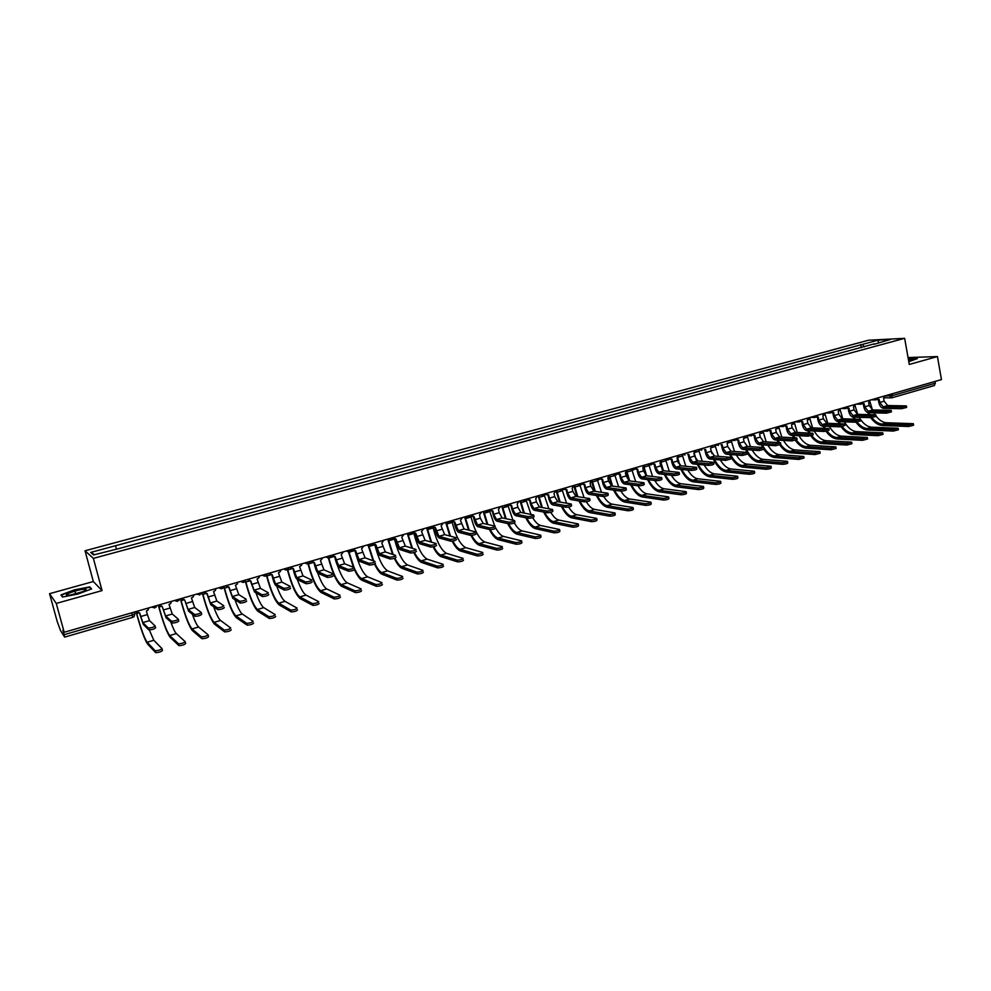 <?xml version="1.0" encoding="UTF-8"?>
<svg xmlns="http://www.w3.org/2000/svg" width="991" height="991" viewBox="0 0 991 991"><rect width="100%" height="100%" fill="white"/><g stroke="black" fill="none" stroke-linecap="round" stroke-linejoin="round"><path stroke-width="1.49" d="M49.55 593.683L56.264 603.42L64.192 632.27L941.45 379.59L937.449 356.574L909.267 364.465L904.647 338.327L868.5 340.223L85.028 550.773L93.327 581.544L49.55 593.683L57.131 621.246L60.562 630.66L64.601 637.077L64.105 634.686L132.336 614.99L134.875 613.726L134.417 612.042M56.264 603.42L102.048 590.599L93.377 558.379L904.647 338.327M64.192 632.27L62.891 630.239L64.105 634.686M937.449 356.574L908.041 357.553M935.021 381.448L935.331 383.22L934.216 385.511M864.425 346.9L862.393 344.41L878.323 340.124L890.451 339.492L874.198 344.261M94.616 554.675L90.677 552.421L93.526 554.96L119.056 548.531L874.384 343.827M90.677 552.421L115.377 545.768L116.467 548.754M862.393 344.41L115.377 545.768M85.028 550.773L93.377 558.379M908.784 361.715L917.344 358.581L908.301 359.015M93.327 581.544L102.048 590.599M62.495 597.04L77.979 594.03L91.618 588.914L89.735 586.883L74.523 589.843L60.909 594.897L62.495 597.04M861.328 347.742L860.745 344.496M878.323 340.124L878.274 342.775M75.44 593.213L74.87 591.107M62.854 596.966L61.467 595.096L74.523 589.843M90.045 588.022L89.735 586.883M906.393 406.112L906.629 407.425L901.686 408.676L901.414 407.14L906.356 405.889L887.663 405.554L884.145 401.182L883.6 398.184L885.285 395.768M878.274 399.522L878.806 402.445C879.661 405.988 881.234 407.958 883.526 408.354L901.686 408.676M878.014 399.509L877.184 399.472M877.53 399.175L879.203 399.447L879.748 402.457L883.254 406.843L901.414 407.14M913.368 423.925L913.591 425.226L908.648 426.489L908.375 424.953L913.318 423.69L886.586 422.761C882.857 422.525 879.339 420.295 876.032 416.059M872.439 409.902L869.912 401.566M867.744 412.603L868.785 414.61M870.693 417.645C874.335 422.624 878.274 425.263 882.486 425.56L908.648 426.489M908.375 424.953L882.213 424.061C878.596 423.838 875.152 421.695 871.907 417.632M869.875 414.647L868.834 412.739M875.115 414.771L873.926 412.863M891.194 410.571L891.429 411.884L886.474 413.148L886.189 411.612L891.157 410.336L872.675 409.927L869.181 405.517L868.624 402.507L870.321 400.079M863.272 403.87L863.805 406.793C864.672 410.348 866.233 412.33 868.5 412.739L886.474 413.148M863.025 403.832L862.133 403.795M862.48 403.486L864.189 403.783L864.734 406.805L868.227 411.228L886.189 411.612M875.858 415.068L876.094 416.381L871.114 417.657L870.829 416.109L875.809 414.833L857.549 414.337L854.069 409.902L853.511 406.867L855.221 404.427M848.123 408.242L848.668 411.178C849.535 414.746 851.096 416.74 853.338 417.161L871.114 417.657M847.912 408.193L846.933 408.156M847.268 407.834L849.027 408.156L849.584 411.203L853.053 415.638L870.829 416.109M908.351 359.287L916.7 358.903M908.722 361.393L912.005 359.993L908.462 359.894M84.223 589.249C77.273 589.496 60.624 595.678 68.329 595.182L68.441 595.17C73.978 594.959 88.013 590.351 85.982 589.434L84.223 589.249M82.191 591.838L71.005 594.86M61.702 595.975L61.467 595.096M74.659 590.19L89.401 587.316L91.061 589.125M898.168 428.484L898.403 429.772L893.436 431.06L893.164 429.512L898.131 428.236L871.696 427.183C867.026 426.762 862.864 423.479 859.197 417.322M857.686 414.337L855.035 405.468M853.016 417.137L854.044 419.143M856.001 422.216C859.593 427.096 863.446 429.685 867.546 429.995L893.436 431.06M893.164 429.512L867.274 428.496C863.731 428.261 860.349 426.13 857.141 422.104M855.134 419.168L854.044 417.186M882.832 433.079L883.068 434.368L878.076 435.668L877.791 434.12L882.783 432.819L856.645 431.642C852.087 431.221 847.974 427.951 844.332 421.844M842.796 418.809L839.959 409.11M838.101 421.633L839.179 423.714M841.111 426.762C844.666 431.593 848.457 434.157 852.471 434.479L878.076 435.668M877.791 434.12L852.186 432.968C848.705 432.72 845.385 430.59 842.201 426.601M840.269 423.764L839.117 421.671M860.361 419.602L860.597 420.927L855.592 422.216L855.307 420.667L860.312 419.366L842.263 418.784L838.807 414.312L838.25 411.277L839.972 408.825M832.824 412.665L833.369 415.601C834.249 419.193 835.797 421.2 838.014 421.633L855.592 422.216M832.601 412.615L831.585 412.566M831.907 412.231L833.716 412.578L834.286 415.625L837.742 420.11L855.307 420.667M844.704 424.198L844.951 425.511L839.922 426.824L839.625 425.263L844.666 423.95L826.841 423.281L823.397 418.784L822.827 415.725L824.574 413.259M817.377 417.137L817.934 420.073C818.814 423.677 820.362 425.709 822.555 426.155L839.922 426.824M817.129 417.075L816.088 417M816.398 416.666L818.256 417.038L818.826 420.11L822.27 424.619L839.625 425.263M828.897 428.83L829.145 430.144L824.091 431.469L823.794 429.908L828.86 428.583L811.27 427.827L807.851 423.293L807.269 420.209L809.028 417.731M801.781 421.646L802.338 424.594C803.23 428.211 804.766 430.255 806.934 430.713L824.091 431.469M801.496 421.584L800.431 421.497M800.74 421.138L802.648 421.547L803.23 424.619L806.637 429.165L823.794 429.908M867.348 437.712L867.583 439.013L862.566 440.326L862.281 438.765L867.298 437.452L841.47 436.151C836.999 435.706 832.948 432.46 829.331 426.415M827.758 423.318L824.809 413.185M823.038 426.167L824.178 428.347M826.048 431.308C829.578 436.102 833.307 438.666 837.246 439.001L862.566 440.326M862.281 438.765L836.961 437.489C833.53 437.229 830.247 435.099 827.101 431.11M825.255 428.397L824.041 426.204M851.703 442.407L851.938 443.695L846.896 445.033L846.599 443.46L851.653 442.135L826.135 440.71C821.762 440.252 817.773 437.019 814.193 431.035M812.583 427.877L809.56 417.583M807.838 430.751L809.028 433.042M810.824 435.867C814.317 440.661 817.996 443.225 821.861 443.572L846.896 445.033M846.599 443.46L821.576 442.06C818.207 441.775 814.961 439.632 811.84 435.631M810.105 433.092L808.829 430.788M835.896 447.139L836.131 448.428L831.065 449.778L830.768 448.205L835.847 446.867L810.65 445.306C806.377 444.835 802.462 441.627 798.907 435.706M797.26 432.485L794.175 422.017M792.49 435.383L793.754 437.787M795.439 440.438C798.895 445.244 802.537 447.821 806.34 448.192L831.065 449.778M830.768 448.205L806.055 446.668C802.722 446.359 799.502 444.191 796.392 440.153M794.819 437.849L793.469 435.433M812.942 433.513L813.19 434.826L808.099 436.164L807.801 434.591L812.893 433.253L795.538 432.41L792.131 427.839L791.549 424.755L793.32 422.253M786.036 426.204L786.594 429.153C787.498 432.794 789.009 434.851 791.165 435.309L808.099 436.164M785.727 426.142L784.624 426.019M784.922 425.659L786.879 426.093L787.473 429.19L790.868 433.761L807.801 434.591M819.929 451.921L820.176 453.221L815.085 454.572L814.788 452.998L819.879 451.636L795.017 449.939C790.843 449.456 787.003 446.284 783.485 440.438M781.8 437.155L778.629 426.489M776.994 440.066L778.319 442.593M779.867 445.021C783.299 449.852 786.904 452.466 790.669 452.85L815.085 454.572M814.788 452.998L790.372 451.314C787.052 450.992 783.844 448.774 780.747 444.662M779.397 442.655L777.972 440.115M796.814 438.245L797.061 439.558L791.945 440.908L791.636 439.335L796.764 437.972L779.644 437.031L776.275 432.435L775.668 429.338L777.464 426.824M770.131 430.8L770.701 433.748C771.605 437.415 773.116 439.484 775.235 439.967L791.945 440.908M769.784 430.738L768.657 430.59M768.954 430.218L770.961 430.689L771.555 433.798L774.937 438.406L791.636 439.335M803.812 456.752L804.048 458.04L798.932 459.428L798.635 457.842L803.751 456.467L779.223 454.634C775.16 454.138 771.382 450.992 767.901 445.219M766.179 441.862L762.946 431.011L767.406 431.234M761.348 444.798L762.76 447.449M764.098 449.592C767.529 454.485 771.109 457.148 774.838 457.557L798.932 459.428M798.635 457.842L774.541 456.021C770.874 455.6 767.381 452.899 764.073 447.932M763.826 447.523L762.314 444.86M780.524 443.014L780.772 444.34L775.631 445.702L775.321 444.117L780.462 442.742L763.603 441.713L760.246 437.081L759.639 433.959L761.447 431.444M754.064 435.445L754.634 438.406C755.551 442.085 757.05 444.166 759.143 444.662L775.631 445.702M753.693 435.383L752.528 435.21M752.813 434.826L754.882 435.334L755.489 438.456L758.833 443.101L775.321 444.117M787.523 461.633L787.771 462.921C787.511 463.639 785.801 464.11 782.617 464.321L782.308 462.723C785.491 462.512 787.201 462.054 787.461 461.335L763.281 459.366C759.317 458.858 755.625 455.761 752.181 450.063M750.41 446.631L747.115 435.644M745.554 449.592L747.041 452.379M747.524 453.197C751.091 458.771 754.869 461.818 758.846 462.314L782.617 464.321M782.308 462.723L758.549 460.765C754.126 460.134 750.113 456.43 746.508 449.654M764.061 447.845L764.321 449.158L759.143 450.546L758.833 448.948L764.011 447.56L747.387 446.433L744.055 441.763L743.448 438.641L745.269 436.102M737.837 440.14L738.419 443.101C739.336 446.792 740.822 448.898 742.891 449.406L759.143 450.546M737.428 440.066L736.239 439.868M736.511 439.471L738.642 440.016L739.261 443.15L742.581 447.833L758.833 448.948M771.06 466.563L771.32 467.851C771.06 468.582 769.326 469.053 766.142 469.263L765.832 467.665C769.016 467.455 770.75 466.984 771.01 466.253L747.164 464.147C743.324 463.627 739.707 460.567 736.313 454.956M734.504 451.462L731.123 440.338M729.611 454.435C733.501 462.116 737.861 466.34 742.693 467.12L766.142 469.263M765.832 467.665L742.395 465.559C738.084 464.915 734.133 461.224 730.565 454.51M747.437 452.714L747.697 454.039L742.494 455.439L742.172 453.828L747.375 452.429L731.024 451.202L727.716 446.495L727.097 443.361L728.93 440.809M721.448 444.872L722.03 447.845C722.959 451.562 724.446 453.667 726.477 454.2L742.494 455.439M721.014 444.798L722.241 444.761L722.86 447.907L726.168 452.614L742.172 453.828M754.436 471.543L754.696 472.831C754.436 473.574 752.702 474.057 749.493 474.268L749.171 472.657C752.38 472.447 754.114 471.976 754.386 471.233L730.9 468.966C727.183 468.446 723.641 465.423 720.296 459.923M718.425 456.343L714.982 445.07M713.508 459.341C717.373 466.972 721.659 471.183 726.391 471.964L749.493 474.268M749.171 472.657L726.081 470.403C721.869 469.734 717.992 466.08 714.449 459.428M712.046 453.717L710.956 450.025M730.64 457.631L730.9 458.957L725.672 460.381L725.35 458.771L730.578 457.346L714.486 456.021L711.204 451.277L710.572 448.13L712.43 445.554M704.886 449.666L705.481 452.639C706.422 456.368 707.884 458.499 709.89 459.031L725.672 460.381M704.428 449.58L705.666 449.542L706.298 452.701L709.581 457.458L725.35 458.771M737.651 476.572L737.899 477.873C737.638 478.628 735.892 479.111 732.659 479.31L732.349 477.699C735.57 477.489 737.316 477.005 737.589 476.25L714.474 473.847C710.869 473.314 707.413 470.353 704.118 464.952M702.21 461.286L698.68 449.852M697.255 464.308C701.083 471.877 705.307 476.064 709.915 476.869L732.659 479.31M732.349 477.699L709.593 475.296C705.505 474.615 701.702 470.985 698.184 464.395M696.178 459.824L694.158 452.862M713.669 462.611L713.929 463.937C713.644 464.655 711.897 465.138 708.664 465.374L708.342 463.751C711.563 463.515 713.322 463.032 713.607 462.314L697.788 460.889L694.518 456.108L693.886 452.937L695.756 450.36M688.163 454.497L688.77 457.483C689.711 461.224 691.173 463.379 693.143 463.924L708.664 465.374M687.667 454.411L688.931 454.374L689.575 457.545L692.82 462.339L708.342 463.751M720.68 481.651L720.94 482.951C720.668 483.719 718.909 484.215 715.663 484.413L715.341 482.79C718.586 482.592 720.346 482.097 720.606 481.329L697.875 478.777C694.394 478.232 691.037 475.321 687.791 470.044M685.822 466.29L682.204 454.683M677.621 460.741L678.29 462.97M680.842 469.338C684.645 476.832 688.782 480.994 693.266 481.812L715.663 484.413M715.341 482.79L692.957 480.239C688.968 479.545 685.239 475.94 681.771 469.424M679.925 465.349L677.621 457.582M696.512 467.641L696.784 468.966C696.5 469.697 694.728 470.18 691.495 470.415L691.161 468.793C694.406 468.545 696.165 468.062 696.462 467.331L680.904 465.807L677.671 460.988L677.026 457.805L678.909 455.216M671.266 459.378L671.886 462.363C672.827 466.129 674.276 468.297 676.221 468.867L691.495 470.415M670.734 459.291L669.396 458.969M669.631 458.511L672.022 459.254L672.666 462.438L675.899 467.269L691.161 468.793M703.523 486.792L703.783 488.092C703.523 488.873 701.752 489.368 698.494 489.566L698.16 487.944C701.417 487.733 703.189 487.238 703.461 486.457L681.114 483.744C677.757 483.199 674.487 480.35 671.316 475.209M669.284 471.344L665.58 459.564M660.229 462.648L662.236 469.61M664.267 474.429C668.033 481.849 672.096 485.974 676.457 486.816L698.494 489.566M698.16 487.944L676.135 485.231C672.27 484.525 668.628 480.957 665.184 474.528M663.425 470.651L660.898 462.289M679.194 472.719L679.454 474.045C679.169 474.788 677.386 475.284 674.128 475.519L673.793 473.884C677.051 473.648 678.835 473.153 679.132 472.41L663.859 470.775L660.65 465.919L659.994 462.723L661.901 460.109M654.209 464.308L654.816 467.306C655.782 471.097 657.206 473.277 659.126 473.859L674.128 475.519M653.626 464.222L652.251 463.85M652.474 463.379L654.94 464.184L655.596 467.393L658.792 472.249L673.793 473.884M686.206 491.982L686.466 493.283C686.193 494.075 684.409 494.583 681.139 494.782L680.805 493.146C684.075 492.948 685.859 492.44 686.131 491.647L664.181 488.774C660.947 488.229 657.789 485.441 654.679 480.437M646.665 475.791L644.001 466.972M652.573 476.485L648.783 464.494L650.703 464.903M643.37 467.467L645.711 475.346M647.544 479.582C651.26 486.915 655.237 491.003 659.473 491.858L681.139 494.782M680.805 493.146L659.151 490.272C655.41 489.554 651.83 486.024 648.448 479.694M661.678 477.848L661.951 479.173C661.654 479.941 659.87 480.437 656.587 480.672L656.253 479.025C659.523 478.789 661.319 478.294 661.616 477.538L646.628 475.791L643.456 470.911L642.787 467.69L644.707 465.064M636.953 469.3L637.585 472.298C638.551 476.101 639.975 478.306 641.858 478.901L656.587 480.672M636.333 469.201L634.921 468.793M635.144 468.297L637.671 469.164L638.34 472.385L641.524 477.278L656.253 479.025M668.69 497.222L668.962 498.523C668.677 499.34 666.893 499.848 663.598 500.046L663.252 498.399C666.547 498.2 668.343 497.693 668.615 496.875L647.061 493.852C643.977 493.295 640.917 490.595 637.882 485.751M629.706 480.92L626.907 471.617M635.714 481.676L631.874 469.771M626.324 472.273L628.876 480.771M630.648 484.81C634.327 492.044 638.216 496.095 642.317 496.962L663.598 500.046M663.252 498.399L641.982 495.364C638.365 494.633 634.884 491.152 631.54 484.921M643.989 483.038L644.261 484.364C643.952 485.144 642.156 485.64 638.861 485.875L638.514 484.227C641.809 483.992 643.605 483.484 643.915 482.716L629.223 480.87L626.077 475.94L625.395 472.707L627.34 470.068M619.536 474.33L620.168 477.34C621.146 481.168 622.546 483.385 624.404 483.992L638.861 485.875M618.88 474.243L617.418 473.772M617.628 473.252L620.242 474.194L620.911 477.439L624.057 482.369L638.514 484.227M651 502.524L651.26 503.824C650.976 504.654 649.179 505.175 645.872 505.36L645.525 503.713C648.832 503.515 650.629 503.007 650.926 502.177L629.78 498.981C626.832 498.436 623.884 495.81 620.936 491.14L620.601 489.48C623.909 489.244 625.717 488.736 626.027 487.944L611.645 485.986L608.511 481.019L607.83 477.786L609.799 475.123M612.574 486.123L609.614 476.175M618.681 486.94L614.767 474.986M609.093 477.03L611.781 486.011M613.578 490.099C617.22 497.234 621.01 501.235 624.987 502.115L645.872 505.36M645.525 503.713L624.652 500.505C621.146 499.774 617.765 496.342 614.47 490.223M626.101 488.278L626.374 489.604C626.064 490.396 624.256 490.904 620.948 491.14L606.765 489.133C604.956 488.513 603.556 486.271 602.578 482.431L601.933 479.421M601.227 479.322L599.728 478.814M599.927 478.257L602.615 479.285L603.308 482.53L606.418 487.51L620.601 489.48M633.113 507.887L633.385 509.176C633.088 510.031 631.279 510.551 627.947 510.749L627.6 509.089C630.933 508.891 632.741 508.371 633.038 507.528L612.314 504.171C609.477 503.601 606.616 501.037 603.73 496.466M595.281 491.375L592.061 480.412M601.475 492.279L597.474 480.177M591.652 481.75L594.501 491.263M596.359 495.475C599.939 502.487 603.643 506.438 607.471 507.318L627.947 510.749M627.6 509.089L607.136 505.707C603.767 504.964 600.472 501.595 597.239 495.599M608.028 493.58L608.301 494.905C607.991 495.711 606.158 496.231 602.838 496.454L602.478 494.794C605.811 494.559 607.632 494.038 607.954 493.245L593.869 491.164L590.772 486.16L590.079 482.902L592.061 480.226M584.145 484.562L584.789 487.584C585.78 491.449 587.168 493.691 588.951 494.336L602.838 496.454M583.389 484.463L581.853 483.893M582.039 483.286L584.814 484.426L585.508 487.683L588.592 492.7L602.478 494.794M615.039 513.301L615.312 514.589C615.015 515.456 613.181 515.989 609.837 516.175L609.49 514.515C612.834 514.317 614.655 513.796 614.953 512.929L594.662 509.411C591.912 508.829 589.125 506.277 586.288 501.743M577.803 496.702L574.458 485.293M584.108 497.705L579.983 485.305M574 486.333L577.047 496.578M578.955 500.913C582.473 507.801 586.09 511.69 589.781 512.582L609.837 516.175M609.49 514.515L589.422 510.96C586.201 510.216 582.993 506.921 579.834 501.062M589.756 498.931L590.041 500.257C589.707 501.087 587.874 501.607 584.529 501.83L584.17 500.158C587.514 499.935 589.348 499.402 589.682 498.584L575.92 496.404L572.848 491.363L572.141 488.08L574.148 485.392M566.171 489.752L566.827 492.787C567.818 496.664 569.193 498.931 570.94 499.6L584.529 501.83M565.365 489.653L563.792 489.021M563.916 488.625L566.815 489.616L567.521 492.899L570.581 497.953L584.17 500.158M596.768 518.776L597.04 520.064C596.731 520.956 594.897 521.489 591.54 521.675L591.181 520.002C594.538 519.804 596.371 519.272 596.681 518.392L576.836 514.701C574.161 514.106 571.423 511.554 568.636 507.033M560.163 502.103L556.707 490.409M566.579 503.193L562.293 490.446M556.087 490.582L559.407 501.966M561.401 506.451C564.845 513.189 568.351 517.005 571.894 517.897L591.54 521.675M591.181 520.002L571.534 516.274C568.45 515.518 565.353 512.297 562.256 506.599M571.287 504.345L571.572 505.67C571.237 506.512 569.391 507.045 566.034 507.268L565.663 505.583C569.02 505.36 570.878 504.828 571.212 503.998L557.772 501.694L554.725 496.602L554.019 493.32L556.038 490.607M547.998 495.005L548.667 498.052C549.671 501.942 551.033 504.233 552.743 504.915L566.034 507.268M547.143 494.893L545.533 494.199M545.657 493.691L548.63 494.868L549.348 498.163L552.383 503.255L565.663 505.583M578.298 524.301L578.571 525.602C578.261 526.506 576.415 527.039 573.033 527.224L572.662 525.54C576.044 525.354 577.889 524.821 578.211 523.917L558.813 520.052C556.199 519.433 553.523 516.868 550.773 512.347M542.337 507.578L538.77 495.574M548.865 508.779L544.406 495.55M538.163 495.748L541.594 507.442M543.663 512.062C547.044 518.64 550.426 522.368 553.82 523.273L573.033 527.224M572.662 525.54L553.461 521.638C550.513 520.894 547.528 517.748 544.517 512.223M552.619 509.82L552.916 511.145C552.557 512 550.699 512.545 547.329 512.768L546.958 511.071C550.327 510.848 552.198 510.315 552.544 509.461L539.426 507.033L536.416 501.904L535.697 498.597L537.741 495.872M529.64 500.306L530.309 503.366C531.325 507.281 532.675 509.585 534.347 510.278L547.329 512.768M528.723 500.195L527.076 499.414M527.311 498.869L530.259 500.17L530.978 503.478L533.976 508.618L546.958 511.071M559.63 529.888L559.915 531.188C559.581 532.117 557.722 532.663 554.328 532.848L553.957 531.151C557.351 530.965 559.209 530.42 559.543 529.504L540.603 525.453C538.051 524.809 535.425 522.22 532.7 517.661M524.338 513.127L520.647 500.802M530.99 514.453L526.308 500.604M520.052 500.963L523.607 512.979M525.75 517.773C529.058 524.152 532.316 527.807 535.561 528.711L554.328 532.848M553.957 531.151L535.19 527.063C532.39 526.32 529.528 523.273 526.605 517.946M533.753 515.345L534.038 516.683C533.678 517.55 531.808 518.095 528.414 518.318L528.042 516.621C531.436 516.398 533.307 515.853 533.666 514.986L520.882 512.434L517.909 507.268L517.178 503.948L519.234 501.198M511.083 505.67L511.765 508.73C512.781 512.669 514.118 514.998 515.754 515.704L528.414 518.318M510.105 505.546L508.408 504.692M508.705 504.233L511.678 505.534L512.421 508.866L515.382 514.044L528.042 516.621M540.752 535.549L541.036 536.849C540.702 537.779 538.819 538.336 535.413 538.522L535.041 536.825C538.447 536.639 540.33 536.081 540.665 535.152L522.195 530.916C519.693 530.247 517.104 527.608 514.403 522.988M506.153 518.751L502.326 506.067M512.942 520.213L507.987 505.583M501.756 506.24L505.435 518.603M507.677 523.57C510.885 529.751 514.019 533.294 517.104 534.199L535.413 538.522M535.041 536.825L516.732 532.539C514.081 531.795 511.344 528.872 508.519 523.756M514.663 520.932L514.961 522.269C514.602 523.161 512.706 523.719 509.3 523.929L508.916 522.22C512.322 522.009 514.218 521.452 514.589 520.56L502.152 517.897L499.204 512.681L498.461 509.349L500.542 506.587M492.329 511.083L493.022 514.156C494.051 518.12 495.364 520.461 496.962 521.192L509.3 523.929M491.288 510.96L489.554 510.006M489.888 509.647L492.899 510.947L493.654 514.292L496.578 519.519L508.916 522.22M521.675 541.259L521.96 542.56C521.613 543.514 519.718 544.084 516.299 544.257L515.915 542.548C519.334 542.374 521.229 541.804 521.576 540.851L503.589 536.441C501.124 535.735 498.535 532.997 495.847 528.24M487.783 524.474L483.819 511.406M494.707 526.072L489.43 510.415M483.261 511.567L487.089 524.313M489.418 529.479C492.527 535.425 495.537 538.844 498.448 539.736L516.299 544.257M515.915 542.548L498.064 538.076C495.574 537.345 492.973 534.533 490.248 529.652M495.698 527.93C495.302 528.835 493.394 529.392 489.988 529.615L489.604 527.893C493.01 527.67 494.918 527.113 495.302 526.221L483.212 523.421L480.301 518.169L479.545 514.812L481.651 512.025M473.364 516.559L474.07 519.643C475.11 523.632 476.398 525.986 477.959 526.741L489.975 529.615L489.604 527.893M472.261 516.435L470.477 515.37M470.886 515.134L473.921 516.435L477.575 525.057L489.579 527.893M502.685 548.345C502.313 549.311 500.405 549.881 496.974 550.067L496.59 548.345C500.021 548.159 501.929 547.589 502.301 546.623L484.785 542.027C479.248 539.253 474.677 530.916 471.059 517.005L470.762 515.729M469.239 530.284L465.113 516.794M464.581 516.943L468.545 530.111M470.948 535.4C473.958 541.148 476.832 544.455 479.582 545.347L496.962 550.067L496.59 548.345M496.578 548.345L479.21 543.675C476.82 542.932 474.305 540.157 471.654 535.363M476.213 533.654C475.779 534.57 473.871 535.14 470.465 535.363L470.068 533.629C473.475 533.406 475.395 532.836 475.816 531.932L464.061 528.996L460.419 520.325L462.549 517.525M454.2 522.096L454.906 525.193C455.959 529.194 457.235 531.572 458.759 532.34L470.428 535.351M453.023 521.96L451.202 520.795C450.273 523.298 448.762 523.731 446.668 522.108M451.661 520.659L454.733 521.972L458.375 530.656L470.031 533.629L470.465 535.363M483.199 554.192C482.79 555.171 480.87 555.753 477.451 555.939L477.055 554.217C480.486 554.031 482.394 553.449 482.803 552.47L465.782 547.664C460.381 544.827 455.86 536.428 452.218 522.443L452.032 521.625M450.509 536.193L446.21 522.294M445.69 522.381L449.827 536.02M452.144 541.136C455.092 546.821 457.879 550.104 460.518 551.021L477.414 555.926M477.451 555.939L477.055 554.217L460.134 549.336C457.842 548.58 455.389 545.806 452.8 541.036M456.517 539.438C456.046 540.368 454.113 540.937 450.719 541.173L450.323 539.438C453.717 539.203 455.649 538.633 456.12 537.704L444.699 534.632L441.082 525.911L443.237 523.087M434.826 527.695L435.545 530.804C436.597 534.818 437.873 537.221 439.347 538.014L450.657 541.16M433.575 527.546L431.803 526.382M432.225 526.258L435.346 527.571L438.951 536.317L450.261 539.426M463.491 560.101C463.045 561.104 461.112 561.686 457.693 561.872L457.297 560.138C460.716 559.952 462.648 559.358 463.094 558.379L446.569 553.362C441.317 550.463 436.845 541.99 433.166 527.93L433.055 527.423M431.58 542.213L427.146 527.98M426.601 527.881L430.924 542.015M433.104 546.859C435.99 552.52 438.716 555.815 441.255 556.744L457.644 561.86M457.247 560.126L440.859 555.059C438.641 554.279 436.263 551.504 433.711 546.735M436.597 545.285C436.09 546.227 434.132 546.809 430.751 547.044L430.342 545.298C433.736 545.075 435.681 544.48 436.189 543.551L425.127 540.343L421.534 531.548L423.702 528.711M415.241 533.356L415.96 536.478C417.038 540.516 418.276 542.932 419.713 543.737L430.676 547.032M413.904 533.195L412.169 532.043M412.59 531.919L415.737 533.232L419.317 542.027L430.267 545.285M443.572 566.084C443.088 567.087 441.131 567.694 437.725 567.88L437.316 566.146C440.735 565.948 442.68 565.353 443.163 564.35L427.146 559.135C422.042 556.162 417.632 547.614 413.916 533.492L413.854 533.183M412.479 548.345L407.933 533.976M407.338 533.604L411.822 548.134M413.817 552.594C416.666 558.267 419.317 561.587 421.77 562.541L437.65 567.868M437.242 566.121L421.373 560.844C419.23 560.039 416.901 557.227 414.387 552.433M416.443 551.207C415.898 552.16 413.941 552.755 410.559 552.99L410.138 551.231C413.52 550.996 415.489 550.401 416.034 549.46L405.344 546.103L401.776 537.258L403.969 534.397M395.434 539.067L396.165 542.201C397.242 546.264 398.481 548.704 399.869 549.534L410.46 552.966M394.009 538.893L392.337 537.754M392.721 537.642L395.905 538.955L399.46 547.812L410.051 551.207M423.417 572.129C422.897 573.157 420.927 573.764 417.521 573.962L417.112 572.203C420.518 572.005 422.476 571.398 423.008 570.382L407.512 564.957C402.557 561.922 398.209 553.3 394.455 539.104L394.443 539.042M393.192 554.601L388.509 540.033M387.976 539.847L392.547 554.378M394.307 558.342C397.118 564.052 399.707 567.409 402.073 568.388L417.434 573.925M417.025 572.179L401.677 566.691C399.596 565.849 397.317 563.012 394.839 558.156M396.066 557.19C395.483 558.156 393.501 558.763 390.132 558.998L389.711 557.239C393.08 556.992 395.062 556.397 395.657 555.431L385.338 551.937L381.795 543.018L384.012 540.145M375.403 544.852L376.159 547.998C377.237 552.086 378.451 554.551 379.801 555.394L390.02 558.974M373.88 544.666L372.269 543.526M372.641 543.427L375.862 544.74L379.392 553.672L389.599 557.215M403.04 578.249C402.47 579.289 400.488 579.908 397.094 580.107L396.673 578.348C400.067 578.137 402.049 577.518 402.619 576.489L387.654 570.853C382.873 567.769 378.599 559.11 374.821 544.889M373.706 560.993L368.838 546.004M368.355 545.93L373.074 560.757M374.548 564.09C377.323 569.875 379.863 573.293 382.167 574.309L396.982 580.069M396.561 578.31L381.758 572.6C379.739 571.72 377.497 568.809 375.032 563.867M375.465 563.247C374.833 564.226 372.839 564.833 369.47 565.081L369.048 563.309C372.405 563.061 374.412 562.454 375.044 561.476L365.097 557.834L361.591 548.853L363.833 545.967M355.15 550.699L355.918 553.858C357.008 557.97 358.209 560.448 359.51 561.315L369.333 565.043M353.539 550.488L351.978 549.373M352.325 549.274L355.596 550.587L359.089 559.581L368.912 563.272M382.427 584.442C381.808 585.483 379.813 586.115 376.431 586.313L375.998 584.554C379.392 584.343 381.386 583.711 381.993 582.671L367.574 576.812C362.979 573.678 358.767 564.981 354.951 550.736M354.06 567.533L348.919 551.925M348.473 551.925L353.428 567.286M354.518 569.788C357.293 575.721 359.795 579.227 362.025 580.305L376.295 586.276M375.874 584.504L361.616 578.583C359.399 577.505 356.933 573.95 354.221 567.905M354.617 569.367C353.948 570.358 351.929 570.977 348.572 571.225L348.138 569.453C351.495 569.206 353.514 568.586 354.183 567.595L344.645 563.792L341.164 554.749L343.419 551.838M334.673 556.62L335.454 559.791C336.556 563.916 337.733 566.418 338.984 567.31L348.423 571.188M332.951 556.385L331.465 555.282M331.787 555.195L335.094 556.508L338.563 565.564L347.99 569.404M361.566 590.698C360.922 591.763 358.903 592.395 355.521 592.606L355.088 590.822C358.469 590.611 360.489 589.979 361.145 588.927L347.284 582.844C344.162 580.999 340.854 575.127 337.374 565.217M354.939 590.785L341.251 584.628C336.816 581.358 332.679 572.488 328.826 558.044L325.94 556.88M328.355 557.883C332.493 573.343 336.928 582.832 341.672 586.35L355.373 592.556M333.533 575.56C332.815 576.564 330.783 577.196 327.426 577.443L326.98 575.66C330.337 575.412 332.381 574.78 333.087 573.777L323.946 569.825L320.502 560.72L322.781 557.784M313.974 562.591L314.754 565.787C315.869 569.936 317.021 572.464 318.235 573.368L327.265 577.406M312.128 562.331L310.716 561.265M311.013 561.179L314.358 562.492L317.801 571.609L326.832 575.61M340.47 597.028C339.777 598.106 337.745 598.75 334.363 598.96L333.93 597.177C337.312 596.966 339.343 596.322 340.037 595.244L326.745 588.939C323.983 587.254 320.96 581.89 317.653 572.872M333.769 597.127L320.65 590.747C316.389 587.39 312.314 578.459 308.424 563.929L308.362 563.681M307.99 563.817C312.165 579.326 316.525 588.889 321.084 592.482L334.202 598.911M312.19 581.828C311.434 582.844 309.378 583.488 306.033 583.736L305.587 581.94C308.944 581.692 310.988 581.048 311.756 580.032L303.023 575.92L299.592 566.753L301.586 565.217L301.908 563.792M293.026 568.636L293.819 571.844C294.946 576.019 296.086 578.571 297.238 579.487L305.86 583.687M291.057 568.351L289.731 567.298M290.016 567.224L293.386 568.537L296.805 577.728L305.414 581.89M319.127 603.432C318.396 604.522 316.34 605.179 312.97 605.402L312.524 603.606C315.894 603.383 317.95 602.726 318.693 601.648L305.996 595.096C303.432 593.448 300.546 588.258 297.35 579.549M312.351 603.544L299.827 596.929C295.739 593.498 291.726 584.479 287.799 569.887L287.7 569.503M287.378 569.714C291.577 585.334 295.875 594.984 300.261 598.663L312.797 605.34M290.611 588.171C289.806 589.199 287.737 589.856 284.392 590.103L283.934 588.307C287.279 588.047 289.36 587.39 290.165 586.362L281.853 582.089L278.459 572.848L280.403 571.435L280.8 569.875M271.844 574.755L272.649 577.976C273.776 582.175 274.903 584.74 276.006 585.693L284.194 590.054M269.738 574.421L268.511 573.417M268.759 573.343L272.178 574.669L275.56 583.922L283.748 588.245M297.535 609.911C296.755 611.026 294.686 611.682 291.317 611.905L290.871 610.109C294.228 609.874 296.309 609.217 297.089 608.115L284.999 601.326C282.608 599.679 279.858 594.6 276.737 586.077M290.673 610.035L278.756 603.185C274.841 599.666 270.902 590.574 266.938 575.907L266.777 575.263M266.492 575.548L266.529 575.697C270.778 591.404 275.002 601.153 279.189 604.931L291.119 611.843M268.772 594.575C267.929 595.628 265.836 596.285 262.491 596.557L262.033 594.736C265.377 594.476 267.471 593.82 268.326 592.767L260.435 588.332L257.078 579.017L258.973 577.703L259.444 576.031M250.413 580.949L254.526 591.961L262.281 596.483M247.267 579.537L250.735 580.85L254.08 590.178L261.835 594.674M275.696 616.476C274.866 617.591 272.773 618.273 269.416 618.495L268.957 616.687C272.314 616.452 274.408 615.783 275.238 614.668L263.755 607.632C261.55 605.996 258.936 601.042 255.913 592.767M245.347 581.283L245.458 581.767C249.744 597.573 253.894 607.396 257.895 611.261L269.205 618.421M268.747 616.613L257.449 609.502C253.708 605.922 249.843 596.743 245.855 581.99L249.286 580.999M246.685 601.066C245.78 602.132 243.662 602.801 240.33 603.073L239.872 601.252C243.204 600.98 245.322 600.311 246.214 599.245L238.781 594.637L235.449 585.26L237.295 584.033L237.84 582.25M228.735 587.205L232.798 598.304L240.119 602.999M225.527 585.792L229.032 587.118L232.34 596.52L239.649 601.178M253.585 623.104C252.705 624.243 250.599 624.925 247.242 625.16L246.771 623.339C250.128 623.104 252.247 622.422 253.126 621.283L242.275 614.011C240.256 612.401 237.79 607.619 234.892 599.642M246.548 623.252L235.895 615.907C232.34 612.227 228.549 602.986 224.511 588.146L224.065 586.412M224.152 587.923C228.475 603.804 232.538 613.714 236.341 617.666L247.019 625.086M224.325 607.632C223.371 608.722 221.241 609.391 217.909 609.663L217.438 607.83C220.77 607.557 222.901 606.888 223.855 605.811L216.868 601.029L213.573 591.577L215.381 590.425L215.988 588.543M206.809 593.535L210.823 604.721L217.673 609.589M203.527 592.135L207.082 593.46L210.352 602.924L217.202 607.756M231.213 629.83C230.296 630.982 228.153 631.676 224.808 631.911L224.338 630.078C227.682 629.83 229.825 629.136 230.742 627.997L220.547 620.453C218.726 618.904 216.434 614.333 213.672 606.752M224.102 629.991L214.093 622.373C210.724 618.619 207.008 609.292 202.944 594.377L202.437 592.445M202.176 592.519L202.598 594.142C206.958 610.109 210.947 620.106 214.551 624.157L224.573 631.824M201.26 612.611L201.693 614.284C200.702 615.386 198.534 616.068 195.215 616.352L194.731 614.507C198.064 614.222 200.219 613.54 201.21 612.438L194.694 607.483L191.436 597.969L193.195 596.892L193.877 594.91M181.279 598.539L184.648 599.927L188.575 611.212L194.967 616.253M184.648 599.927L188.104 609.403L194.484 614.42M208.147 634.958L208.581 636.618C207.602 637.783 205.447 638.489 202.102 638.737L201.619 636.891C204.964 636.643 207.131 635.937 208.098 634.773L198.559 626.981C196.949 625.494 194.855 621.208 192.279 614.135M201.371 636.792L192.031 628.926C188.86 625.086 185.23 615.671 181.118 600.67L180.61 598.737M180.374 598.799L180.796 600.422C185.206 616.489 189.095 626.572 192.502 630.71L201.842 638.638M178.343 619.313L178.789 621.01C177.748 622.125 175.568 622.819 172.236 623.104L171.753 621.246C175.073 620.961 177.265 620.267 178.306 619.164L172.261 614.024L169.052 604.436L170.762 603.42L171.505 601.351M158.758 605.03L162.177 606.418L166.079 617.777L171.988 623.005M162.177 606.418L165.596 615.968L171.505 621.159M185.218 641.809L185.664 643.493C184.636 644.683 182.455 645.401 179.111 645.649L178.628 643.791C181.972 643.543 184.153 642.825 185.181 641.648L176.324 633.583C174.936 632.196 173.078 628.306 170.749 621.914M178.368 643.692L169.709 635.541C166.748 631.626 163.193 622.125 159.031 607.037L158.523 605.092M158.312 605.154L158.746 606.789C163.193 622.93 167.008 633.113 170.192 637.337L178.851 645.537M155.153 626.089L155.612 627.823C154.522 628.951 152.317 629.657 148.997 629.942L148.501 628.083C151.821 627.786 154.026 627.08 155.116 625.953L149.567 620.639L147.349 614.606L146.383 610.976L148.068 610.01L148.873 607.879M139.458 612.971L143.311 624.429L148.724 629.842M135.978 611.596L139.657 612.921L142.815 622.596L148.229 627.984M162.016 648.746L162.474 650.455C161.397 651.657 159.192 652.388 155.847 652.648L155.352 650.777C158.696 650.517 160.901 649.799 161.979 648.597L153.816 640.26L148.501 628.083M155.079 650.666L147.139 642.242C144.364 638.229 140.895 628.653 136.696 613.491L136.337 612.128M136.027 611.682L136.436 613.231C140.92 629.458 144.649 639.728 147.609 644.051L155.575 652.524M885.273 396.053L892.668 395.533L935.331 383.22M889.038 394.691L890.798 397.862L891.863 397.812L892.346 393.737M874.223 398.952L876.242 399.844M859.11 403.312L861.154 404.192M843.849 407.71L845.905 408.589M828.426 412.145L830.508 413.036M812.868 416.629L814.961 417.521M797.148 421.163L799.266 422.042M781.267 425.734L783.41 426.613M765.238 430.342L766.167 431.159L769.326 429.165M749.047 435.012L751.228 435.904M732.683 439.719L734.901 440.611M716.159 444.476L718.401 445.38M699.473 449.295L701.727 450.187M682.613 454.151L684.892 455.042M665.568 459.056L667.884 459.948M648.362 464.011L648.795 464.494C650.715 465.423 651.991 464.853 652.623 462.785M630.97 469.016L633.336 469.92M613.404 474.082L615.783 474.974M595.641 479.198L598.056 480.09M582.064 483.1C581.184 485.503 579.723 485.924 577.703 484.364L580.144 485.268M559.568 489.591L562.033 490.483M541.235 494.868L543.737 495.76M522.715 500.195L525.242 501.099M503.998 505.596L506.55 506.5M489.591 509.746C488.687 512.211 487.188 512.632 485.119 511.022L487.646 511.951M465.931 516.559L468.545 517.463M446.594 522.121L449.233 523.025M427.034 527.757L429.71 528.661M407.264 533.455L409.964 534.36M387.27 539.215L390.008 540.12M367.054 545.038L369.829 545.942M346.615 550.922L349.414 551.826M305.03 562.9L307.891 563.805M283.884 568.995L286.783 569.899M262.491 575.152L265.415 576.056M240.838 581.383L243.811 582.287M218.949 587.688L221.959 588.592M196.8 594.067L199.848 594.972M174.391 600.521L177.463 601.438M151.71 607.062L154.831 607.966M131.753 612.81L132.732 617.418L134.119 616.513L134.9 613.825M132.67 617.381L64.638 637.114M884.368 397.812L891.863 397.812L934.463 385.487M884.145 401.182L879.748 402.457M887.663 405.554L883.254 406.843M882.213 424.061L886.586 422.761M869.181 405.517L864.734 406.805M872.675 409.927L868.227 411.228M854.069 409.902L849.584 411.203M857.549 414.337L853.053 415.638M854.44 406.372L855.159 406.161M867.274 428.496L871.696 427.183M839.179 410.77L840.207 410.472M852.186 432.968L856.645 431.642M838.807 414.312L834.286 415.625M842.263 418.784L837.742 420.11M823.397 418.784L818.826 420.11M826.841 423.281L822.27 424.619M807.851 423.293L803.23 424.619M811.27 427.827L806.637 429.165M823.781 415.217L825.119 414.833M836.961 437.489L841.47 436.151M808.222 419.713L809.87 419.23M821.576 442.06L826.135 440.71M792.515 424.235L794.485 423.665M806.055 446.668L810.65 445.306M792.131 427.839L787.473 429.19M795.538 432.41L790.868 433.761M776.647 428.818L778.951 428.149M790.372 451.314L795.017 449.939M776.275 432.435L771.555 433.798M779.644 437.031L774.937 438.406M760.617 433.439L763.268 432.683M774.541 456.021L779.223 454.634M760.246 437.081L755.489 438.456M763.603 441.713L758.833 443.101M744.439 438.109L747.425 437.254M758.549 460.765L763.281 459.366M744.055 441.763L739.261 443.15M747.387 446.433L742.581 447.833M728.088 442.828L731.42 441.862M742.395 465.559L747.164 464.147M727.716 446.495L722.86 447.907M731.024 451.202L726.168 452.614M711.588 447.598L715.267 446.532M726.081 470.403L730.9 468.966M711.204 451.277L706.298 452.701M714.486 456.021L709.581 457.458M694.902 452.404L698.952 451.239M709.593 475.296L714.474 473.847M694.518 456.108L689.575 457.545M697.788 460.889L692.82 462.339M678.055 457.272L682.477 455.996M692.957 480.239L697.875 478.777M677.671 460.988L672.666 462.438M680.904 465.807L675.899 467.269M661.034 462.178L665.828 460.803M676.135 485.231L681.114 483.744M660.65 465.919L655.596 467.393M663.859 470.775L658.792 472.249M644.026 467.083L649.018 465.646M659.151 490.272L664.181 488.774M643.456 470.911L638.34 472.385M646.628 475.791L641.524 477.278M626.993 472.001L632.035 470.552M641.982 495.364L647.061 493.852M626.077 475.94L620.911 477.439M629.223 480.87L624.057 482.369M609.787 476.968L614.878 475.494M624.652 500.505L629.78 498.981M608.511 481.019L603.308 482.53M611.645 485.986L606.418 487.51M592.395 481.985L597.548 480.499M607.136 505.707L612.314 504.171M590.772 486.16L585.508 487.683M593.869 491.164L588.592 492.7M574.83 487.052L580.032 485.553M589.422 510.96L594.662 509.411M572.848 491.363L567.521 492.899M575.92 496.404L570.581 497.953M557.091 492.18L562.343 490.656M571.534 516.274L576.836 514.701M554.725 496.602L549.348 498.163M557.772 501.694L552.383 503.255M539.154 497.346L544.468 495.822M553.461 521.638L558.813 520.052M536.416 501.904L530.978 503.478M539.426 507.033L533.976 508.618M521.043 502.586L526.394 501.037M535.19 527.063L540.603 525.453M517.909 507.268L512.421 508.866M520.882 512.434L515.382 514.044M502.722 507.863L508.148 506.302M516.732 532.539L522.195 530.916M499.204 512.681L493.654 514.292M502.152 517.897L496.578 519.519M484.227 513.202L489.703 511.629M498.064 538.076L503.589 536.441M480.301 518.169L474.689 519.792M483.212 523.421L477.575 525.057M465.522 518.603L471.059 517.005M479.21 543.675L484.785 542.027M461.187 523.694L455.513 525.341M464.061 528.996L458.375 530.656M446.619 524.053L452.218 522.443M460.134 549.336L465.782 547.664M441.862 529.293L436.127 530.953M444.699 534.632L438.951 536.317M427.517 529.566L433.166 527.93M440.859 555.059L446.569 553.362M422.327 534.954L416.53 536.639M425.127 540.343L419.317 542.027M408.205 535.14L413.916 533.492M421.373 560.844L427.146 559.135M402.581 540.677L396.71 542.374M405.344 546.103L399.46 547.812M388.683 540.776L394.455 539.104M401.677 566.691L407.512 564.957M382.613 546.462L376.679 548.184M385.338 551.937L379.392 553.672M368.949 546.462L374.524 544.864M381.758 572.6L387.654 570.853M362.421 552.309L356.426 554.043M365.097 557.834L359.089 559.581M348.993 552.222L354.233 550.711M361.616 578.583L367.574 576.812M341.994 558.218L335.937 559.977M344.645 563.792L338.563 565.564M328.826 558.044L333.719 556.632M341.251 584.628L347.284 582.844M321.344 564.201L315.212 565.985M323.946 569.825L317.801 571.609M308.424 563.929L312.97 562.628M320.65 590.747L326.745 588.939M300.459 570.259L294.265 572.055M303.023 575.92L296.805 577.728M287.799 569.887L291.986 568.673M299.827 596.929L305.996 595.096M279.338 576.378L273.07 578.187M281.853 582.089L275.56 583.922M266.938 575.907L270.766 574.805M278.756 603.185L284.999 601.326M257.97 582.559L251.627 584.405M260.435 588.332L254.08 590.178M257.449 609.502L263.755 607.632M236.366 588.827L229.937 590.686M238.781 594.637L232.34 596.52M224.511 588.146L227.571 587.267M235.895 615.907L242.275 614.011M214.49 595.157L207.999 597.04M216.868 601.029L210.352 602.924M202.944 594.377L205.608 593.609M214.093 622.373L220.547 620.453M192.378 601.562L185.8 603.469M194.694 607.483L188.104 609.403M181.118 600.67L183.372 600.013M192.031 628.926L198.559 626.981M169.994 608.053L163.342 609.973M172.261 614.024L165.596 615.968M159.031 607.037L160.889 606.504M169.709 635.541L176.324 633.583M147.349 614.606L140.623 616.551M149.567 620.639L142.815 622.596M136.696 613.491L138.121 613.082M147.139 642.242L153.816 640.26M871.238 399.819L875.387 399.856L878.175 397.812M856.199 404.142L860.25 404.204L863.074 402.173M841.025 408.515L844.964 408.589L847.825 406.558M825.701 412.925L829.517 413.024L832.44 410.992M810.242 417.384L813.921 417.496L816.894 415.464M794.621 421.881L798.164 422.005L801.186 419.986M778.852 426.427L782.246 426.564L785.33 424.557M746.867 435.631L749.927 435.805L753.148 433.823M730.652 440.314L733.513 440.487L736.821 438.53M714.276 445.021L716.927 445.207L720.321 443.287M697.738 449.79L700.166 449.964L703.647 448.081M681.052 454.596L683.22 454.77L686.813 452.937M664.218 459.44L666.101 459.613C667.984 460.419 669.21 459.824 669.805 457.83M647.222 464.333L648.795 464.494M630.078 469.276L631.304 469.412C633.261 470.465 634.574 469.92 635.256 467.789M612.772 474.255L613.627 474.367C615.609 475.569 616.972 475.061 617.715 472.843M595.318 479.285L595.752 479.347C597.771 480.722 599.171 480.251 599.976 477.947M559.581 489.579C561.612 491.152 563.074 490.731 563.966 488.315M541.259 494.856C543.303 496.441 544.777 496.02 545.669 493.592M522.753 500.195C524.796 501.78 526.271 501.359 527.175 498.919M504.035 505.583C506.104 507.181 507.578 506.748 508.482 504.295M466.005 516.534C468.086 518.157 469.585 517.723 470.49 515.246M427.121 527.732C429.227 529.367 430.738 528.934 431.667 526.419M407.363 533.431C409.481 535.066 411.005 534.632 411.934 532.105M387.382 539.178C389.451 540.813 390.974 540.417 391.965 537.964M367.165 545C369.147 546.611 370.671 546.276 371.749 543.972M346.739 550.885C348.621 552.482 350.145 552.185 351.31 550.03M326.064 556.843C327.885 558.404 329.396 558.168 330.622 556.137M305.166 562.863C306.913 564.399 308.424 564.213 309.7 562.293M284.021 568.945C285.718 570.469 287.217 570.32 288.53 568.5M262.627 575.114C264.275 576.613 265.774 576.502 267.124 574.768M240.999 581.345C242.597 582.819 244.083 582.745 245.471 581.098M219.11 587.651C220.671 589.112 222.157 589.063 223.557 587.49M196.961 594.03L201.396 593.943M174.552 600.484L178.987 600.459M151.883 607.012L156.305 607.049M878.212 399.509L877.27 399.497M863.161 403.832L862.232 403.82M847.949 408.205L847.032 408.193M911.348 360.526L912.005 359.993M84.532 590.859L85.982 589.434M832.589 412.615L831.684 412.59M817.08 417.062L816.175 417.038M801.409 421.559L800.517 421.522M785.578 426.093L784.711 426.056M769.598 430.664L768.731 430.627M753.445 435.284L752.59 435.235M737.118 439.942L736.288 439.893M670.114 458.982L669.42 458.92M652.908 463.85L652.289 463.788M450.719 541.173L450.323 539.438M457.693 561.872L457.297 560.138M430.751 547.044L430.342 545.298M437.725 567.88L437.316 566.146M410.559 552.99L410.138 551.231M417.521 573.962L417.112 572.203M390.132 558.998L389.711 557.239M397.094 580.107L396.673 578.348M369.47 565.081L369.048 563.309M376.431 586.313L375.998 584.554M348.572 571.225L348.138 569.453M355.521 592.606L355.088 590.822M327.426 577.443L326.98 575.66M334.363 598.96L333.93 597.177M306.033 583.736L305.587 581.94M312.97 605.402L312.524 603.606M284.392 590.103L283.934 588.307M291.317 611.905L290.871 610.109M262.491 596.557L262.033 594.736M269.416 618.495L268.957 616.687M240.33 603.073L239.872 601.252M247.242 625.16L246.771 623.339M217.909 609.663L217.438 607.83M224.808 631.911L224.338 630.078M195.215 616.352L194.731 614.507M202.102 638.737L201.619 636.891M172.236 623.104L171.753 621.246M179.111 645.649L178.628 643.791M155.847 652.648L155.352 650.777"/></g></svg>
